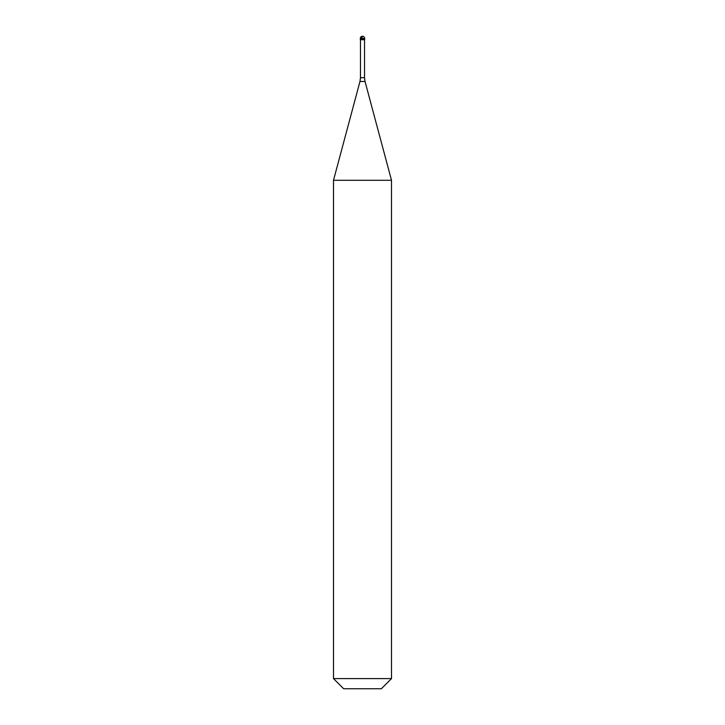 <?xml version="1.0" encoding="UTF-8"?>
<svg xmlns="http://www.w3.org/2000/svg" width="725" height="725" viewBox="0 0 725 725"><rect width="100%" height="100%" fill="white"/><g stroke="black" fill="none" stroke-linecap="round" stroke-linejoin="round"><path stroke-width="1.09" d="M364.675 38.425L364.675 39.295L360.325 39.295L364.675 39.73L360.325 39.73L360.325 38.425L364.675 38.425A2.175 2.175 0 0 0 362.5 36.25A2.175 2.175 0 0 0 360.325 38.425M391.5 180.28L333.5 180.28L333.5 678.6L391.5 678.6L391.5 180.28L365.028 81.472L359.972 81.472L333.5 180.28M391.5 678.6L381.35 688.75L343.65 688.75L333.5 678.6M362.473 36.44L361.313 38.425M364.53 39.73L364.53 77.72L360.47 77.72L359.972 81.472M364.53 77.72L365.028 81.472M360.47 39.73L360.47 77.72"/></g></svg>
